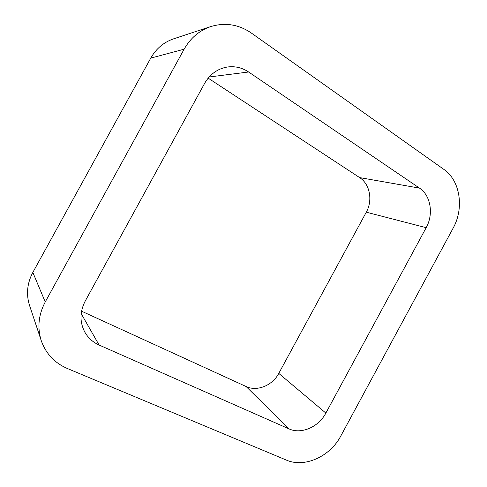 <?xml version="1.0" encoding="UTF-8"?>
<svg xmlns="http://www.w3.org/2000/svg" width="487" height="487" viewBox="0 0 487 487"><rect width="100%" height="100%" fill="white"/><g stroke="black" fill="none" stroke-linecap="round" stroke-linejoin="round"><path stroke-width="0.73" d="M32.842 272.422C27.126 283.257 26.03 294.276 29.543 305.465L41.255 340.687C45.906 353.696 54.623 362.973 67.407 368.525L286.399 460.093C304.722 468.171 330.198 456.453 340.815 435.968L453.111 228.184C464.306 208.284 460.288 180.561 443.815 169.354L251.286 33C238.685 24.399 225.177 22.256 210.768 26.566C199.341 30.504 190.46 38.047 184.129 49.193L45.236 301.97L32.842 272.422L150.745 58.123C156.12 48.663 163.735 42.235 173.591 38.844L210.768 26.566M41.255 340.687C37.17 327.678 38.497 314.772 45.236 301.97M325.864 413.079C318.656 426.971 301.313 434.617 289.041 428.889L99.092 345.027C92.767 342.178 87.94 337.753 84.61 331.744C79.625 321.828 79.819 311.613 85.201 301.1L204.631 83.356C209.915 74.231 217.433 68.795 227.185 67.048C234.886 65.964 242.027 67.608 248.607 71.985L419.496 188.11C430.8 195.457 433.795 214.177 426.18 227.685L325.864 413.079L278.777 373.401L366.285 212.186C372.939 200.431 369.925 184.049 359.643 177.597L208.156 78.133M81.56 311.181L246.105 386.526C257.093 391.828 272.495 385.491 278.777 373.401M184.129 49.193L150.745 58.123M426.18 227.685L366.285 212.186M419.496 188.11L359.643 177.597M248.607 71.985L209.142 76.989M99.092 345.027L81.189 313.64M289.041 428.889L246.105 386.526"/></g></svg>
